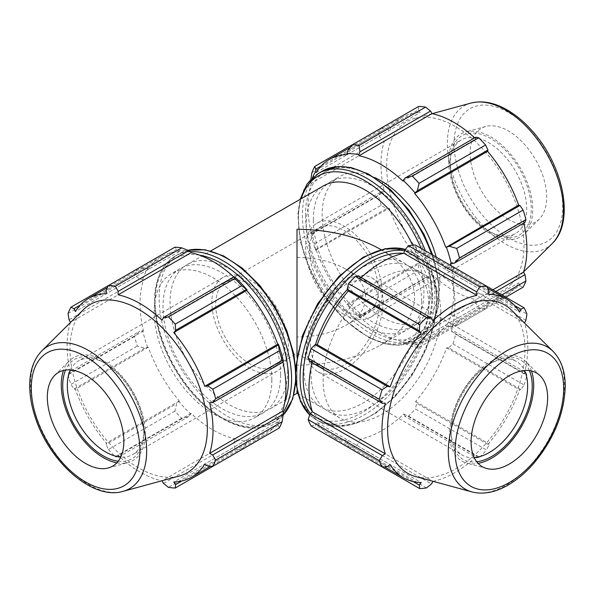 <?xml version="1.0" encoding="UTF-8"?>
<svg xmlns="http://www.w3.org/2000/svg" width="595" height="595" viewBox="0 0 595 595"><rect width="100%" height="100%" fill="white"/><g stroke="black" fill="none" stroke-linecap="round" stroke-linejoin="round"><path stroke-width="0.45" stroke-dasharray="2.98 2.23" d="M343.873 309.928A48.701 28.121 -120 0 0 368.223 312.338A48.701 28.121 -120 0 0 368.223 256.103A48.701 28.121 -120 0 0 319.522 227.982A48.701 28.121 -120 0 0 312.055 267.014A48.701 28.121 -120 0 0 343.873 309.928M250.131 364.051A48.701 28.121 60 0 1 218.313 321.136A48.701 28.121 60 0 1 225.773 282.112A48.701 28.121 60 0 1 250.131 284.522A48.701 28.121 60 0 1 281.941 327.436A48.701 28.121 60 0 1 274.481 366.461A48.701 28.121 60 0 1 250.131 364.051M297.002 257.457L297.002 336.986C315.893 336.815 332.129 332.932 345.702 325.346C372.284 310.627 372.284 283.822 345.702 269.104C332.129 261.517 315.893 257.635 297.002 257.457M264.277 373.504A54.115 31.245 -120 0 0 277.181 371.154A54.115 31.245 -120 0 0 288.389 346.379A54.115 31.245 -120 0 0 264.768 291.922A54.115 31.245 -120 0 0 223.073 277.419A54.115 31.245 -120 0 0 218.164 330.121A54.115 31.245 -120 0 0 264.277 373.504M343.873 314.346A54.115 31.245 60 0 1 305.607 248.07A54.115 31.245 60 0 1 316.815 223.296A54.115 31.245 60 0 1 370.93 254.541A54.115 31.245 60 0 1 370.93 317.023A54.115 31.245 60 0 1 343.873 314.346M450.155 164.622A54.115 31.245 -120 0 0 488.421 230.897A54.115 31.245 -120 0 0 515.471 233.575A54.115 31.245 -120 0 0 515.478 171.092A54.115 31.245 -120 0 0 461.363 139.847A54.115 31.245 -120 0 0 450.155 164.622L450.155 161.966A57.358 33.119 60 0 1 490.711 138.553A57.358 33.119 60 0 1 531.276 208.8A57.358 33.119 60 0 1 490.711 232.221A57.358 33.119 60 0 1 450.155 161.966M412.588 245.2A83.203 48.039 60 0 1 406.712 329.957A83.203 48.039 60 0 1 342.594 307.667A83.203 48.039 60 0 1 306.276 223.936A83.203 48.039 60 0 1 323.509 185.848M287.72 370.514A83.203 48.039 -120 0 0 251.402 286.783A83.203 48.039 -120 0 0 187.291 264.492A83.203 48.039 -120 0 0 170.058 302.58A83.203 48.039 -120 0 0 206.376 386.311A83.203 48.039 -120 0 0 270.487 408.601A83.203 48.039 -120 0 0 287.72 370.514M380.198 249.186C402.651 262.581 414.142 278.586 414.663 297.225C414.142 315.856 402.651 331.869 380.198 345.264C357.007 358.22 329.273 364.854 297.002 365.159L297.002 393.295M297.002 390.543L297.002 356.888M313.357 219.845A83.203 48.039 60 0 1 330.589 181.758A83.203 48.039 60 0 1 413.793 229.796A83.203 48.039 60 0 1 413.793 325.867A83.203 48.039 60 0 1 349.674 303.576A83.203 48.039 60 0 1 313.357 219.845M431.814 297.76C432.007 300.185 432.245 300.274 432.543 298.036L432.543 295.336C432.245 292.904 432.007 292.807 431.814 295.061L431.814 297.76A94.345 54.472 60 0 1 354.754 328.016A94.345 54.472 60 0 1 301.271 198.693M432.543 295.336L432.543 295.328A96.509 55.722 -60 0 0 412.566 252.503L416.582 254.824A96.509 55.722 120 0 0 404.488 250.696M295.596 373.712L295.596 376.404L295.596 373.712C295.774 371.644 295.938 371.778 296.072 374.129L296.072 376.828A96.509 55.722 120 0 0 296.161 379.647M311.371 365.702A83.203 48.039 120 0 0 328.254 411.338A83.203 48.039 120 0 0 392.373 389.048A83.203 48.039 120 0 0 428.69 305.317A83.203 48.039 120 0 0 411.457 267.229A83.203 48.039 120 0 0 363.493 275.425M360.89 277.329A83.203 48.039 120 0 0 347.354 289.512M315.499 344.691A83.203 48.039 120 0 0 311.713 362.496M295.596 376.404C295.812 378.837 295.975 378.978 296.072 376.828M421.61 301.234A83.203 48.039 120 0 0 404.377 263.146A83.203 48.039 120 0 0 321.174 311.185A83.203 48.039 120 0 0 321.181 407.255A83.203 48.039 120 0 0 385.292 384.965A83.203 48.039 120 0 0 421.61 301.234M280.639 374.597A83.203 48.039 -120 0 0 244.329 290.873A83.203 48.039 -120 0 0 180.211 268.583A83.203 48.039 -120 0 0 180.211 364.653A83.203 48.039 -120 0 0 263.414 412.685A83.203 48.039 -120 0 0 280.639 374.597M449.351 326.543L456.67 325.569A110.93 64.044 -120 0 0 459.504 319.299L454.379 315.439L451.315 314.933A104.274 60.207 60 0 1 446.391 325.807L449.351 326.543L519.963 285.779L523.117 287.207M459.504 319.299L501.749 294.904M495.843 291.498L454.379 315.439M505.765 297.225L456.67 325.569M405.202 343.828L412.261 346.58A110.93 64.044 -120 0 0 419.103 347.257L417.333 345.033L415.035 343.91A104.274 60.207 60 0 1 403.165 342.735L405.202 343.828L475.814 303.063L478.707 308.21L412.261 346.58M419.103 347.257L485.557 308.887L487.937 304.268L417.333 345.033M485.557 308.887A110.93 64.044 60 0 1 478.707 308.21M347.785 304.878L352.292 308.679A110.93 64.044 -120 0 0 359.135 315.908L359.916 317.685L358.815 317.135A104.274 60.207 60 0 1 346.945 304.595L347.785 304.878L418.397 264.113L418.739 270.316L352.292 308.679M359.135 315.908L425.589 277.545L430.52 276.92L359.916 317.685M425.589 277.545A110.93 64.044 60 0 1 418.739 270.316M310.739 232.511L311.892 234.073A110.93 64.044 -120 0 0 314.725 243.615L315.588 250.287A104.274 60.207 60 0 1 310.672 233.738L310.739 232.511L381.35 191.746L378.338 195.71L311.892 234.073M314.725 243.615L381.179 205.253L386.371 208.652L315.767 249.417M381.179 205.253A110.93 64.044 60 0 1 378.338 195.71M310.873 179.318L310.672 182.531A104.274 60.207 60 0 1 312.442 177.793M311.892 172.736L378.338 134.366L381.35 139.453L310.739 180.218M378.338 134.366A110.93 64.044 60 0 1 381.179 128.096L352.285 144.778M321.151 165.998L386.371 128.349L381.179 128.096M418.739 106.408L418.397 109.859L347.785 150.624M386.638 166.169A97.126 56.079 60 0 1 414.603 118.442A97.126 56.079 60 0 1 503.883 177.779A97.126 56.079 60 0 1 510.629 284.767A97.126 56.079 60 0 1 433.889 268.799A97.126 56.079 60 0 1 386.638 166.169M381.35 191.746L384.355 191.783A103.166 59.567 60 0 1 380.978 164.503A103.166 59.567 60 0 1 384.355 141.119L381.35 139.453M386.371 128.349L389.227 130.364A103.166 59.567 60 0 1 402.346 117.275A103.166 59.567 60 0 1 420.248 112.455L418.397 109.859M474.691 137.854A103.166 59.567 60 0 1 475.866 138.947L475.814 137.207M524.983 222.381L523.503 221.459A103.166 59.567 60 0 1 523.868 223.028M519.963 285.779L518.639 282.878A103.166 59.567 60 0 1 505.512 295.968A103.166 59.567 60 0 1 487.617 300.787L487.937 304.268M475.814 303.063L475.866 299.627A103.166 59.567 60 0 1 431.992 274.295L430.52 276.92M418.397 264.113L420.248 261.889A103.166 59.567 60 0 1 389.227 208.161L386.371 208.652M315.588 250.287L389.227 208.161M358.815 317.135L359.053 316.406L431.992 274.295M415.035 343.91L414.678 342.899L487.617 300.787M451.315 314.933L450.564 314.234L492.891 289.795M402.927 181.059L475.866 138.947M347.309 154.566L420.248 112.455M310.672 182.531L311.416 183.23L384.355 141.119M316.28 172.476L389.227 130.364M448.69 161.119A59.433 34.317 60 0 1 465.803 131.919A59.433 34.317 60 0 1 520.432 168.229A59.433 34.317 60 0 1 524.559 233.694A59.433 34.317 60 0 1 477.599 223.921A59.433 34.317 60 0 1 448.69 161.119M316.28 250.272A103.166 59.567 -120 0 0 347.309 304L420.248 261.889M347.309 304L346.945 304.595M359.053 316.406A103.166 59.567 -120 0 0 402.927 341.738L475.866 299.627M402.927 341.738L403.165 342.735M414.678 342.899A103.166 59.567 -120 0 0 432.572 338.079A103.166 59.567 -120 0 0 445.7 324.989L518.639 282.878M445.7 324.989L446.391 325.807M450.564 263.57L523.503 221.459M450.564 314.234A103.166 59.567 -120 0 0 451.032 265.623M311.416 183.23A103.166 59.567 -120 0 0 311.416 233.895L384.355 191.783M311.416 233.895L310.672 233.738M508.413 219.354A54.115 31.245 60 0 1 470.147 153.079A54.115 31.245 60 0 1 485.728 126.49A54.115 31.245 60 0 1 535.47 159.549A54.115 31.245 60 0 1 539.226 219.153A54.115 31.245 60 0 1 508.413 219.354M436.172 257.047A83.203 48.039 60 0 1 422.591 320.787A83.203 48.039 60 0 1 358.48 298.497A83.203 48.039 60 0 1 322.163 214.765A83.203 48.039 60 0 1 339.388 176.678A83.203 48.039 60 0 1 374.627 177.526M415.563 476.558A97.126 56.079 120 0 0 487.268 442.063A97.126 56.079 120 0 0 524.954 349.525A97.126 56.079 120 0 0 511.588 310.233M529.394 370.618A57.358 33.119 120 0 0 491.671 362.779A57.358 33.119 120 0 0 451.107 433.034A57.358 33.119 120 0 0 476.759 461.779M474.23 457.607A54.115 31.245 -60 0 1 462.315 455.153A54.115 31.245 -60 0 1 451.107 430.378A54.115 31.245 -60 0 1 489.373 364.103A54.115 31.245 -60 0 1 516.43 361.425A54.115 31.245 -60 0 1 524.515 370.514M531.454 370.997A59.433 34.317 120 0 0 525.519 361.306A59.433 34.317 120 0 0 461.951 392.455A59.433 34.317 120 0 0 466.755 463.081A59.433 34.317 120 0 0 478.12 463.371M383.098 302.743A54.115 31.245 120 0 0 371.89 277.977A54.115 31.245 120 0 0 317.775 309.214A54.115 31.245 120 0 0 317.775 371.704A54.115 31.245 120 0 0 359.477 357.208A54.115 31.245 120 0 0 383.098 302.743M413.161 481.563L347.175 443.468L348.536 447.507A110.93 64.044 120 0 0 355.386 446.83L359.306 442.271L431.479 483.943M426.541 487.907L355.386 446.83M347.175 443.468L348.261 440.434A103.166 59.567 -60 0 1 330.366 435.614A103.166 59.567 -60 0 1 317.239 422.524L315.149 424.979L387.33 466.651M310.977 425.819L315.149 424.979M312.011 362.675A103.166 59.567 -60 0 1 312.375 361.106L310.129 361.582M359.306 276.415L360.012 278.594A103.166 59.567 -60 0 1 361.187 277.501M488.897 290.732L416.716 249.06L415.355 245.028M416.716 249.06L415.63 252.101A103.166 59.567 -60 0 1 433.532 256.921A103.166 59.567 -60 0 1 446.659 270.011L448.742 267.549L514.727 305.644M525.943 320.326L453.769 278.653L455.755 272.986A110.93 64.044 120 0 0 452.921 266.716L448.742 267.549M453.769 278.653L451.523 280.766A103.166 59.567 -60 0 1 451.523 331.43L453.769 330.954L525.943 372.619L526.91 375.408L455.755 334.323L453.769 330.954M452.921 343.873L524.076 384.95L520.923 389.524L448.742 347.852L452.921 343.873A110.93 64.044 120 0 0 455.755 334.323M448.742 347.852L446.659 347.807A103.166 59.567 -60 0 1 415.63 401.536L416.716 403.321L488.897 444.993L486.517 450.013L415.355 408.929L416.716 403.321M408.505 416.158L479.667 457.243L476.766 457.793L404.593 416.121L408.505 416.158A110.93 64.044 120 0 0 415.355 408.929M404.593 416.121L403.886 413.941A103.166 59.567 -60 0 1 360.012 439.274L359.306 442.271M440.776 312.301A83.203 48.039 120 0 0 423.551 274.213A83.203 48.039 120 0 0 340.347 322.252A83.203 48.039 120 0 0 340.347 418.322A83.203 48.039 120 0 0 404.459 396.032A83.203 48.039 120 0 0 440.776 312.301M486.517 286.113L452.921 266.716M455.755 272.986L526.91 314.063M524.076 384.95A110.93 64.044 120 0 0 526.91 375.408M479.667 457.243A110.93 64.044 120 0 0 486.517 450.013M317.239 422.524L390.179 464.636M348.261 440.434L421.201 482.545M312.375 361.106L385.315 403.217M360.012 278.594L432.952 320.705M446.659 270.011L519.599 312.122M415.63 252.101L488.577 294.213M451.523 331.43L524.463 373.541A103.166 59.567 120 0 0 527.839 346.26A103.166 59.567 120 0 0 524.515 323.048M525.943 372.619L524.463 373.541M451.523 280.766L524.463 322.884M415.63 401.536L488.577 443.647A103.166 59.567 120 0 0 519.599 389.918L520.923 389.524M488.897 444.993L488.577 443.647M446.659 347.807L519.599 389.918M403.886 413.941L476.826 456.053L476.766 457.793M433.13 481.348A103.166 59.567 120 0 0 476.826 456.053M360.012 439.274L432.952 481.385M310.397 344.721A48.701 28.121 120 0 0 320.482 367.018A48.701 28.121 120 0 0 369.183 338.897A48.701 28.121 120 0 0 369.183 282.662A48.701 28.121 120 0 0 344.832 285.072A48.701 28.121 120 0 0 310.397 344.721M190.839 251.715A104.274 60.207 -120 0 0 178.961 250.532L176.67 249.417L174.893 247.193M233.768 276.95A103.166 59.567 60 0 1 234.951 278.043L235.181 277.315M283.332 360.711L282.588 360.555A103.166 59.567 60 0 1 282.945 362.117M279.278 427.984L278.237 425.336L278.415 422.792A104.274 60.207 -120 0 0 283.332 411.919M278.415 422.792L277.716 421.967A103.166 59.567 60 0 1 264.596 435.064A103.166 59.567 60 0 1 246.694 439.884L247.059 440.895L246.211 443.825L241.711 449.671A110.93 64.044 60 0 1 234.869 448.994L234.088 442.62L235.181 439.72A104.274 60.207 -120 0 0 247.059 440.895M235.181 439.72L234.951 438.716A103.166 59.567 60 0 1 191.077 413.391L188.801 416.478L181.743 418.322A110.93 64.044 60 0 1 174.893 411.093L176.67 403.678L178.961 401.58A104.274 60.207 -120 0 0 190.839 414.113M178.961 401.58L179.326 400.985A103.166 59.567 60 0 1 148.304 347.249L144.644 348.209L137.333 346.037A110.93 64.044 60 0 1 134.5 336.487L139.624 331.303L142.688 330.716A104.274 60.207 -120 0 0 147.605 347.272M142.688 330.716L143.44 330.88A103.166 59.567 60 0 1 143.44 280.215L142.688 279.509L139.624 279.01L134.5 275.15A110.93 64.044 60 0 1 137.333 268.88L144.644 267.906L147.605 268.642A104.274 60.207 -120 0 0 142.688 279.509M147.605 268.642L148.304 269.461A103.166 59.567 60 0 1 161.431 256.371A103.166 59.567 60 0 1 179.326 251.551L178.961 250.532M271.841 379.684A83.203 48.039 -120 0 0 235.523 295.953A83.203 48.039 -120 0 0 171.412 273.663A83.203 48.039 -120 0 0 171.412 369.733A83.203 48.039 -120 0 0 254.608 417.772A83.203 48.039 -120 0 0 271.841 379.684M80.236 305.094L144.644 267.906M148.304 269.461L75.364 311.572M137.333 268.88L108.446 285.555M143.44 330.88L70.493 372.991L69.013 372.068L139.624 331.303M134.5 336.487L68.046 374.857L69.013 372.068M179.326 400.985L106.386 443.096L106.066 444.443L176.67 403.678M174.893 411.093L108.446 449.463L106.066 444.443M163.476 483.385L234.088 442.62M234.951 438.716L162.004 480.827M234.869 448.994L168.415 487.357M207.633 466.101L278.237 425.336M277.716 421.967L204.777 464.085M282.588 360.555L209.641 402.666M83.367 309.683A97.126 56.079 -120 0 0 90.12 416.664A97.126 56.079 -120 0 0 179.392 476.007M70.441 322.497A103.166 59.567 -120 0 0 70.493 372.991M68.046 374.857A110.93 64.044 -120 0 0 70.879 384.4L137.333 346.037M144.644 348.209L74.04 388.974L70.879 384.4M74.04 388.974L75.364 389.368A103.166 59.567 -120 0 0 106.386 443.096M108.446 449.463A110.93 64.044 -120 0 0 115.296 456.692L181.743 418.322M188.801 416.478L118.189 457.243L115.296 456.692M118.189 457.243L118.13 455.502A103.166 59.567 -120 0 0 161.833 480.79M246.211 443.825L181.802 481.013M246.694 439.884L173.755 481.995M191.077 413.391L118.13 455.502M148.304 347.249L75.364 389.368M139.624 279.01L69.013 319.775M68.046 313.513L134.5 275.15M143.44 280.215L70.493 322.326M176.67 249.417L106.066 290.182M179.326 251.551L106.386 293.662M234.951 278.043L162.004 320.155M118.197 461.229A57.358 33.119 -120 0 0 143.849 432.483A57.358 33.119 -120 0 0 103.292 362.229A57.358 33.119 -120 0 0 65.569 370.068M70.448 369.964A54.115 31.245 60 0 1 78.525 360.875A54.115 31.245 60 0 1 105.583 363.552A54.115 31.245 60 0 1 143.849 429.828L143.849 432.483M143.849 429.828A54.115 31.245 60 0 1 132.64 454.602A54.115 31.245 60 0 1 120.733 457.057M116.836 462.821A59.433 34.317 -120 0 0 128.2 462.531A59.433 34.317 -120 0 0 145.314 433.324A59.433 34.317 -120 0 0 116.397 370.529A59.433 34.317 -120 0 0 69.444 360.756A59.433 34.317 -120 0 0 63.509 370.447M431.598 254.407A96.509 55.722 60 0 1 418.917 338.28A96.509 55.722 60 0 1 344.542 312.42A96.509 55.722 60 0 1 302.416 215.293A96.509 55.722 60 0 1 322.401 171.115M305.473 215.293A94.345 54.472 -120 0 0 405.545 339.79A94.345 54.472 -120 0 0 405.545 206.361A94.345 54.472 -120 0 0 305.473 215.293M318.385 173.435A96.509 55.722 -120 0 0 298.4 217.614A96.509 55.722 -120 0 0 340.526 314.74A96.509 55.722 -120 0 0 414.901 340.6A96.509 55.722 -120 0 0 434.886 296.414A96.509 55.722 -120 0 0 434.878 295.031A96.509 55.722 -120 0 0 425.38 250.815M421.104 248.346A94.345 54.472 60 0 1 431.814 295.061M436.566 299.002A96.509 55.722 120 0 0 416.582 254.824C430.133 263.235 437.005 278.259 437.206 299.887L434.268 324.416L425.737 350.135L412.35 374.865L395.244 396.515L375.869 413.228L355.803 423.588L336.666 426.652L320.073 421.981A96.509 55.722 120 0 0 394.44 396.129A96.509 55.722 120 0 0 436.566 299.002M310.449 413.577A96.509 55.722 120 0 0 320.073 421.981L316.049 419.668A96.509 55.722 120 0 0 389.881 394.373A96.509 55.722 120 0 0 432.543 298.036M403.522 253.344A94.345 54.472 -60 0 1 436.566 300.772A94.345 54.472 -60 0 1 387.293 403.574A94.345 54.472 -60 0 1 312.263 411.413M309.757 414.931A96.509 55.722 120 0 0 316.049 419.668L309.742 414.968M296.072 374.129A96.509 55.722 -60 0 1 296.139 371.682M405.314 249.417A96.509 55.722 -60 0 1 412.566 252.503L405.344 249.387M362.779 258.163A94.345 54.472 120 0 0 305.004 407.077A94.345 54.472 120 0 0 420.553 340.362A94.345 54.472 120 0 0 362.779 258.163M190.809 251.692A96.509 55.722 -120 0 0 175.086 256.17A96.509 55.722 -120 0 0 175.086 367.613A96.509 55.722 -120 0 0 271.595 423.335A96.509 55.722 -120 0 0 283.332 411.956M284.715 402.607A94.345 54.472 60 0 1 174.64 367.866A94.345 54.472 60 0 1 199.593 255.173M283.146 415.035A96.509 55.722 60 0 1 275.619 421.015A96.509 55.722 60 0 1 179.102 365.293A96.509 55.722 60 0 1 179.102 253.849A96.509 55.722 60 0 1 188.05 250.317M552.123 243.63A82.08 47.392 60 0 1 487.275 230.139A82.08 47.392 60 0 1 447.336 143.41A82.08 47.392 60 0 1 470.972 103.076M454.111 143.819A76.792 44.335 -120 0 0 535.56 245.14A76.792 44.335 -120 0 0 535.56 136.545A76.792 44.335 -120 0 0 454.111 143.819M471.932 491.924A82.08 47.392 120 0 0 532.525 462.769A82.08 47.392 120 0 0 564.38 384.571A82.08 47.392 120 0 0 553.082 351.37M41.881 350.812A82.08 47.392 -120 0 0 47.578 441.222A82.08 47.392 -120 0 0 123.031 491.366M274.481 366.461L297.002 353.46L320.482 367.018M345.702 325.346L368.223 312.338M225.773 282.112L319.522 227.982M370.93 317.023L515.471 233.575M316.815 223.296L461.363 139.847M270.487 408.601L293.908 395.08M380.198 345.264L406.712 329.957M187.291 264.492L210.704 250.978M432.744 255.069L438.865 281.77L438.56 305.964L431.754 325.443L418.917 338.28L414.901 340.6L398.821 345.241L385.977 344.126L369.354 337.997L344.304 319.723L322.282 292.963L308.82 267.795L300.401 241.689L297.842 214.691L300.096 199.362M295.901 383.589L295.774 366.498M187.953 250.287L179.102 253.849L175.086 256.17C156.582 268.59 150.587 291.342 157.102 324.424C161.037 342.132 168.326 359.224 178.976 375.698C204.658 416.106 246.836 438.597 271.595 423.335L275.619 421.015L283.131 415.132M488.421 230.897L490.711 232.221M432.572 338.079L505.512 295.968M350.336 147.307L402.346 117.275M432.171 113.652L414.603 118.442M523.563 271.952L510.629 284.767M413.793 325.867L422.591 320.787M330.589 181.758L339.388 176.678M485.728 126.49L465.803 131.919M539.226 219.153L524.559 233.694M297.76 393.734L321.181 407.255M380.964 249.625L404.377 263.146M451.107 430.378L451.107 433.034M489.373 364.103L491.671 362.779M317.775 371.704L462.315 455.153M371.89 277.977L516.43 361.425M330.366 435.614L384.377 466.8M433.532 256.921L487.543 288.106M540.186 375.847L525.519 361.306M486.688 468.51L466.755 463.081M345.702 269.104L369.183 282.662M328.254 411.338L340.347 418.322M411.457 267.229L423.551 274.213M105.583 363.552L103.292 362.229M223.073 277.419L78.525 360.875M277.181 371.154L132.64 454.602M264.596 435.064L210.585 466.242M161.431 256.371L107.412 287.556M180.211 268.583L171.412 273.663M263.414 412.685L254.608 417.772M108.275 467.96L128.2 462.531M54.777 375.296L69.444 360.756"/><path stroke-width="0.89" d="M210.704 250.978L323.509 185.848A83.203 48.039 60 0 1 412.588 245.2M297.002 356.888L297.002 229.291C329.273 229.596 357.007 236.222 380.198 249.186L380.964 249.625M293.908 395.08L297.002 393.295L297.002 390.543M363.493 275.425A83.203 48.039 120 0 0 360.89 277.329M347.354 289.512A83.203 48.039 120 0 0 315.499 344.691M311.713 362.496A83.203 48.039 120 0 0 311.371 365.702M417.333 190.772L419.103 183.349A110.93 64.044 -120 0 0 412.261 176.12L405.202 177.972L403.165 180.33A104.274 60.207 60 0 1 415.035 192.869L417.333 190.772L487.937 150.007L485.557 144.987L419.103 183.349M412.261 176.12L478.707 137.757L475.814 137.207L405.202 177.972M478.707 137.757A110.93 64.044 60 0 1 485.557 144.987M454.379 263.146L459.504 257.955A110.93 64.044 -120 0 0 456.67 248.412L449.351 246.241L446.391 247.178A104.274 60.207 60 0 1 451.315 263.734L454.379 263.146L524.983 222.381L525.958 219.592L459.504 257.955M456.67 248.412L523.117 210.05L519.963 205.476L449.351 246.241M523.117 210.05A110.93 64.044 60 0 1 525.958 219.592M501.749 294.904L525.958 280.937L524.983 274.674L495.843 291.498M525.958 280.937A110.93 64.044 60 0 1 523.117 287.207L505.765 297.225M312.442 177.793A104.274 60.207 60 0 1 315.588 171.658L315.767 169.114L314.725 166.466A110.93 64.044 -120 0 0 311.892 172.736L310.873 179.318M359.916 151.822L430.52 111.057L425.589 107.093A110.93 64.044 60 0 0 418.739 106.408L352.292 144.778L347.785 150.624L346.945 153.555A104.274 60.207 60 0 1 358.815 154.73L359.916 151.822L359.135 145.455A110.93 64.044 -120 0 0 352.292 144.778L314.725 166.466M315.767 169.114L321.151 165.998M425.589 107.093L359.135 145.455M430.52 111.057L431.992 113.615A103.166 59.567 60 0 1 474.691 137.854M487.937 150.007L487.617 151.353A103.166 59.567 60 0 1 518.639 205.082L519.963 205.476M523.868 223.028A103.166 59.567 60 0 1 523.503 272.116L524.983 274.674M492.891 289.795L523.503 272.116M446.391 247.178L518.639 205.082M403.165 180.33L402.927 181.059A103.166 59.567 -120 0 0 359.053 155.726L431.992 113.615M346.945 153.555L347.309 154.566A103.166 59.567 -120 0 0 329.407 159.386A103.166 59.567 -120 0 0 316.28 172.476L315.588 171.658M451.032 265.623A103.166 59.567 -120 0 0 450.564 263.57L451.315 263.734M445.7 247.193A103.166 59.567 -120 0 0 414.678 193.464L487.617 151.353M414.678 193.464L415.035 192.869M359.053 155.726L358.815 154.73M374.627 177.526A83.203 48.039 60 0 1 436.172 257.047M553.082 351.37L511.588 310.233A97.126 56.079 120 0 0 407.709 361.143A97.126 56.079 120 0 0 415.563 476.558L471.932 491.924C482.597 494.586 493.969 492.69 506.04 486.234C515.954 480.879 525.259 473.196 533.946 463.185C553.923 439.065 564.357 413.428 565.25 386.274C565.257 371.451 561.197 359.811 553.082 351.37A82.08 47.392 120 0 0 465.297 394.388A82.08 47.392 120 0 0 471.932 491.924M547.631 397.743A54.115 31.245 120 0 0 540.186 375.847A54.115 31.245 120 0 0 482.307 404.213A54.115 31.245 120 0 0 486.688 468.51A54.115 31.245 120 0 0 526.635 449.292A54.115 31.245 120 0 0 547.631 397.743M476.759 461.779A57.358 33.119 120 0 0 532.228 386.2A57.358 33.119 120 0 0 529.394 370.618M524.515 370.514A54.115 31.245 -60 0 1 527.639 386.2A54.115 31.245 -60 0 1 474.23 457.607M478.12 463.371A59.433 34.317 120 0 0 533.693 385.352A59.433 34.317 120 0 0 531.454 370.997M348.536 447.507L419.698 488.592L419.356 485.141L413.161 481.563M419.698 488.592A110.93 64.044 120 0 0 426.541 487.907L431.479 483.943L432.952 481.385A103.166 59.567 120 0 0 433.13 481.348M308.143 419.549L379.298 460.634L382.302 455.547L310.129 413.882L308.143 419.549A110.93 64.044 120 0 0 310.977 425.819L382.131 466.904L387.33 466.651L390.179 464.636A103.166 59.567 120 0 0 403.306 477.726A103.166 59.567 120 0 0 421.201 482.545L419.356 485.141M310.129 413.882L312.375 411.77A103.166 59.567 -60 0 1 312.011 362.675M308.143 358.212L310.129 361.582L382.302 403.254L379.298 399.29L308.143 358.212A110.93 64.044 120 0 1 310.977 348.663L382.131 389.747A110.93 64.044 120 0 0 379.298 399.29M382.131 389.747L387.33 386.348L315.149 344.683L310.977 348.663M315.149 344.683L317.239 344.728A103.166 59.567 -60 0 1 348.261 291L347.175 289.215L419.356 330.887L419.698 324.684L348.536 283.607L347.175 289.215M355.386 276.377L426.541 317.455L431.479 318.08L359.306 276.415L355.386 276.377A110.93 64.044 120 0 0 348.536 283.607M361.187 277.501A103.166 59.567 -60 0 1 403.886 253.262L404.593 250.264L476.766 291.937L479.667 286.79L408.505 245.705L404.593 250.264M514.727 305.644L520.923 309.221L524.076 307.793L415.355 245.028A110.93 64.044 120 0 0 408.505 245.705M379.298 460.634A110.93 64.044 120 0 0 382.131 466.904M426.541 317.455A110.93 64.044 120 0 0 419.698 324.684M520.923 309.221L519.599 312.122A103.166 59.567 120 0 0 506.471 299.032A103.166 59.567 120 0 0 488.577 294.213L488.897 290.732L486.517 286.113A110.93 64.044 120 0 0 479.667 286.79M524.515 323.048A103.166 59.567 120 0 0 524.463 322.884L525.943 320.326L526.91 314.063A110.93 64.044 120 0 0 524.076 307.793M382.302 403.254L385.315 403.217A103.166 59.567 120 0 0 385.315 453.881L382.302 455.547M312.375 411.77L385.315 453.881M348.261 291L421.201 333.111A103.166 59.567 120 0 0 390.179 386.839L387.33 386.348M419.356 330.887L421.201 333.111M317.239 344.728L390.179 386.839M403.886 253.262L476.826 295.373A103.166 59.567 120 0 0 432.952 320.705L431.479 318.08M476.766 291.937L476.826 295.373M181.743 247.87L115.296 286.232A110.93 64.044 -120 0 0 108.446 285.555L174.893 247.193A110.93 64.044 60 0 1 181.743 247.87L188.801 250.614L190.839 251.715L191.077 252.711A103.166 59.567 60 0 1 233.768 276.95M247.059 289.847A104.274 60.207 -120 0 0 235.181 277.315L234.088 276.764L234.869 278.542A110.93 64.044 60 0 1 241.711 285.771L247.059 289.847L246.694 290.442A103.166 59.567 60 0 1 277.716 344.178L278.415 344.163L279.278 350.827A110.93 64.044 60 0 1 282.112 360.377L283.257 361.938L283.332 360.711A104.274 60.207 -120 0 0 278.415 344.163M282.945 362.117A103.166 59.567 60 0 1 282.588 411.212L283.332 411.919L283.257 414.232L282.112 421.714A110.93 64.044 60 0 1 279.278 427.984L212.824 466.346L207.633 466.101L204.777 464.085A103.166 59.567 -120 0 1 191.657 477.175A103.166 59.567 -120 0 1 173.755 481.995L175.607 484.59L175.265 488.034L241.711 449.671M191.077 252.711L118.13 294.822L118.189 291.379L188.801 250.614M115.296 286.232L118.189 291.379M74.04 308.671L70.879 307.243L108.446 285.555L106.066 290.182L106.386 293.662A103.166 59.567 -120 0 0 88.484 298.482A103.166 59.567 -120 0 0 75.364 311.572L74.04 308.671L80.236 305.094M161.833 480.79A103.166 59.567 -120 0 0 162.004 480.827L163.476 483.385L168.415 487.357A110.93 64.044 -120 0 0 175.265 488.034M282.588 411.212L209.641 453.323A103.166 59.567 -120 0 0 213.017 429.947A103.166 59.567 -120 0 0 209.641 402.666L212.653 402.703L283.257 361.938M282.112 360.377L215.665 398.739L212.653 402.703M246.694 290.442L173.755 332.553L175.607 330.329L246.211 289.564M241.711 285.771L175.265 324.134L175.607 330.329M283.257 414.232L212.653 454.997L215.665 460.076L282.112 421.714M212.653 454.997L209.641 453.323M123.031 491.366L179.392 476.007A97.126 56.079 -120 0 0 207.365 428.281A97.126 56.079 -120 0 0 160.107 325.651A97.126 56.079 -120 0 0 83.367 309.683L41.881 350.812C34.235 358.718 30.196 369.517 29.75 383.202C29.43 394.463 31.431 406.355 35.752 418.895C50.315 462.769 93.043 500.492 123.031 491.366A82.08 47.392 -120 0 0 146.66 451.04A82.08 47.392 -120 0 0 106.728 364.311A82.08 47.392 -120 0 0 41.881 350.812M215.665 398.739A110.93 64.044 -120 0 0 212.824 389.197L279.278 350.827M278.237 345.033L207.633 385.798L212.824 389.197M207.633 385.798L204.777 386.289A103.166 59.567 -120 0 0 173.755 332.553M175.265 324.134A110.93 64.044 -120 0 0 168.415 316.904L234.869 278.542M234.088 276.764L163.476 317.529L168.415 316.904M163.476 317.529L162.004 320.155A103.166 59.567 -120 0 0 118.13 294.822M70.879 307.243A110.93 64.044 -120 0 0 68.046 313.513L69.013 319.775L70.493 322.326A103.166 59.567 -120 0 0 70.441 322.497M212.824 466.346A110.93 64.044 -120 0 0 215.665 460.076M181.802 481.013L175.607 484.59M277.716 344.178L204.777 386.289M65.569 370.068A57.358 33.119 -120 0 0 74.606 425.618A57.358 33.119 -120 0 0 118.197 461.229M120.733 457.057A54.115 31.245 60 0 1 78.525 423.357A54.115 31.245 60 0 1 70.448 369.964M63.509 370.447A59.433 34.317 -120 0 0 73.572 426.221A59.433 34.317 -120 0 0 116.836 462.821M85.591 463.468A54.115 31.245 -120 0 0 108.275 467.96A54.115 31.245 -120 0 0 123.857 441.371A54.115 31.245 -120 0 0 97.528 384.191A54.115 31.245 -120 0 0 54.777 375.296A54.115 31.245 -120 0 0 51.445 419.505A54.115 31.245 -120 0 0 85.591 463.468M425.38 250.815A96.509 55.722 -120 0 0 318.385 173.435L322.401 171.115A96.509 55.722 60 0 1 431.598 254.407M301.271 198.693A94.345 54.472 60 0 1 355.788 176.239A94.345 54.472 60 0 1 421.104 248.346M404.488 250.696A96.509 55.722 120 0 0 320.073 310.538A96.509 55.722 120 0 0 310.449 413.577M312.263 411.413A94.345 54.472 -60 0 1 322.683 312.048A94.345 54.472 -60 0 1 403.522 253.344M296.161 379.647A96.509 55.722 120 0 0 309.757 414.931M296.139 371.682A96.509 55.722 -60 0 1 364.311 257.278A96.509 55.722 -60 0 1 405.314 249.417M283.332 411.956A96.509 55.722 -120 0 0 291.587 379.149A96.509 55.722 -120 0 0 190.809 251.692M199.593 255.173A94.345 54.472 60 0 1 288.523 379.149A94.345 54.472 60 0 1 284.715 402.607M188.05 250.317A96.509 55.722 60 0 1 258.78 285.615A96.509 55.722 60 0 1 295.603 376.828A96.509 55.722 60 0 1 295.596 378.204A96.509 55.722 60 0 1 283.146 415.035M552.123 243.63C575.015 222.225 563.71 166.362 532.994 131.815C524.299 121.804 515.002 114.121 505.088 108.766C493.01 102.31 481.645 100.414 470.972 103.076A82.08 47.392 60 0 1 546.418 153.22A82.08 47.392 60 0 1 552.123 243.63L523.563 271.952M563.666 388.483A76.792 44.335 -60 0 1 482.218 489.804A76.792 44.335 -60 0 1 482.218 381.209A76.792 44.335 -60 0 1 563.666 388.483M139.892 450.631A76.792 44.335 60 0 1 58.444 457.905A76.792 44.335 60 0 1 58.444 349.31A76.792 44.335 60 0 1 139.892 450.631M322.401 171.115L338.443 166.474L351.191 167.559L368.409 173.956L390.506 189.664L408.906 210.005L423.975 234.251L432.744 255.069M318.385 173.435L307.094 183.9L300.096 199.362M295.774 366.498L302.721 335L317.723 303.629L338.808 276.497L363.225 257.174L385.277 248.643L405.344 249.387M309.742 414.968L300.482 401.551L295.901 383.589M187.953 250.287L204.978 249.744L223.519 255.887L242.262 268.137L259.881 285.563L275.083 306.856L286.738 330.426L293.975 354.508L296.228 377.319L292.725 398.955L283.131 415.132M329.407 159.386L350.336 147.307M470.972 103.076L432.171 113.652M297.002 393.295L297.76 393.734M384.377 466.8L403.306 477.726M487.543 288.106L506.471 299.032M210.585 466.242L191.657 477.175M107.412 287.556L88.484 298.482"/></g></svg>
